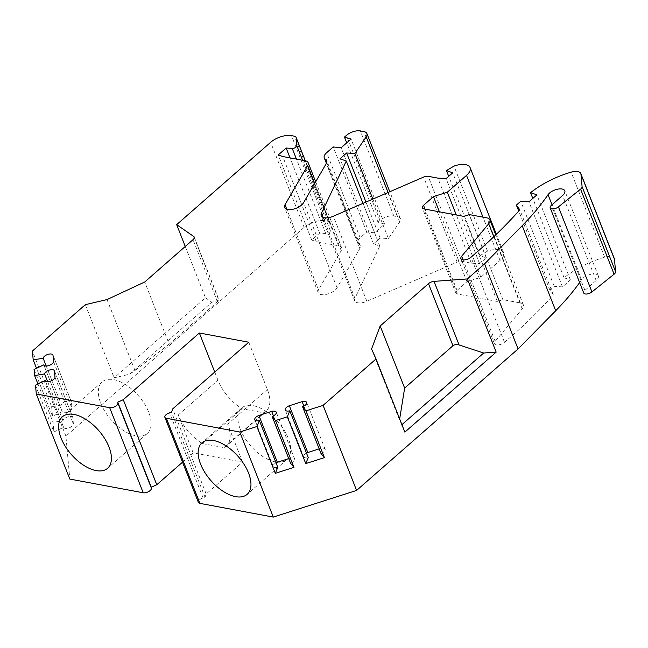 <?xml version="1.0" encoding="UTF-8"?>
<svg xmlns="http://www.w3.org/2000/svg" width="648" height="648" viewBox="0 0 648 648"><rect width="100%" height="100%" fill="white"/><g stroke="black" fill="none" stroke-linecap="round" stroke-linejoin="round"><path stroke-width="0.49" stroke-dasharray="3.24 2.43" d="M614.312 258.601A10.384 4.925 -21.5 0 0 604.649 257.207A62.305 29.541 -21.5 0 0 564.06 277.757L570.394 279.928L562.448 286.886L554.251 286.343L549.885 290.166L553.335 294.872A415.376 196.927 158.5 0 1 504.492 342.298A6.229 2.957 158.5 0 1 498.555 344.882A6.229 2.957 158.5 0 1 494.448 343.675A6.229 2.957 158.5 0 1 495.153 341.318L522.207 308.861A10.384 4.925 -21.5 0 0 523.381 304.933A10.384 4.925 -21.5 0 0 520.336 302.94L502.889 299.676L497.332 301.458L457.358 293.99A5.192 2.462 158.5 0 1 455.844 292.993A5.192 2.462 158.5 0 1 457.034 290.409L466.965 281.71L480.848 277.271L500.037 260.456A15.576 7.387 -21.5 0 0 503.634 252.712A15.576 7.387 -21.5 0 0 487.499 251.149L479.957 255.644L486.235 257.872L479.617 263.671L471.355 263.185L461.7 261.379A5.192 2.462 -21.5 0 0 457.148 262.132L366.865 301.288A10.384 4.925 158.5 0 1 354.715 300.802A10.384 4.925 158.5 0 1 354.942 298.315L379.785 246.078L373.515 243.851L380.133 238.051L388.395 238.545L399.711 221.948A10.384 4.925 -21.5 0 0 400.415 218.643A10.384 4.925 -21.5 0 0 397.37 216.651L393.846 215.995A10.384 4.925 -21.5 0 0 379.963 220.433L377.978 222.175L384.58 224.111L374.657 232.81L366.728 232.033L360.166 237.784A10.384 4.925 -21.5 0 0 357.769 242.943A10.384 4.925 -21.5 0 0 359.008 244.312A10.384 4.925 158.5 0 1 360.256 245.673A10.384 4.925 158.5 0 1 359.81 248.565L337.065 287.769A10.384 4.925 158.5 0 1 327.038 294.184A10.384 4.925 158.5 0 1 318.136 292.58A10.384 4.925 158.5 0 1 318.524 289.794L341.221 250.663A10.384 4.925 -21.5 0 0 341.666 247.771A10.384 4.925 -21.5 0 0 338.621 245.778L316.24 241.591L311.729 240.052L319.675 233.094L325.75 233.491A3.119 1.474 -21.5 0 0 328.852 232.648A3.119 1.474 -21.5 0 0 330.359 230.769L329.621 222.612A5.192 2.462 -21.5 0 0 329.54 222.28A5.192 2.462 -21.5 0 0 328.018 221.284L324.98 220.717A15.576 7.387 -21.5 0 0 304.147 227.375L65.91 436.128L69.806 479.066M182.534 462.178L193.161 452.863L242.579 462.097L206.186 493.987L205.052 497.291L203.091 497.899A5.192 2.462 -21.5 0 0 198.369 502.37M579.612 282.544A259.613 123.079 -21.5 0 0 581.564 279.75A9.347 4.431 158.5 0 1 590.684 274.339A9.347 4.431 158.5 0 1 598.315 275.878A9.347 4.431 158.5 0 1 596.16 280.519L584.909 290.377A5.192 2.462 -21.5 0 0 583.718 292.961M497.332 301.458L463.822 216.383M502.889 299.676L469.379 214.609M553.335 294.872L519.826 209.806M549.885 290.166L518.724 211.046M554.251 286.343L520.741 201.277M562.448 286.886L528.938 201.82M570.394 279.928L536.884 194.862M564.06 277.757L532.81 198.426M214.747 372.057L217.955 380.214A35.308 18.752 -131.2 0 0 241.988 408.75L263.793 412.825A35.308 18.752 -131.2 0 0 265.939 411.391A35.308 18.752 -131.2 0 0 267.373 389.448L248.775 342.233M242.579 462.097L227.667 424.238L267.373 389.448M206.186 493.987L172.676 408.92M193.161 452.863L178.249 415.004A35.308 18.752 -131.2 0 0 202.281 443.548L224.087 447.614A35.308 18.752 -131.2 0 0 226.225 446.18A35.308 18.752 -131.2 0 0 227.667 424.238M202.281 443.548L241.988 408.75M51.629 406.661L52.504 416.275L62.184 411.618A5.225 2.479 -21.5 0 0 62.208 411.691A5.225 2.479 -21.5 0 0 67.384 412.298A5.225 2.479 -21.5 0 0 72.001 408.475L71.402 401.898A5.225 2.479 -21.5 0 0 71.377 401.825A5.225 2.479 -21.5 0 0 66.209 401.217A5.225 2.479 -21.5 0 0 61.584 405.041L51.629 406.661L36.523 368.307M34.077 369.49L52.504 416.275M37.949 383.997L53.055 422.35L53.93 431.965L63.609 427.307A5.225 2.479 -21.5 0 0 63.634 427.38A5.225 2.479 -21.5 0 0 68.801 427.988A5.225 2.479 -21.5 0 0 73.427 424.165L72.827 417.587A5.225 2.479 -21.5 0 0 72.803 417.506A5.225 2.479 -21.5 0 0 67.635 416.907A5.225 2.479 -21.5 0 0 63.01 420.73L53.055 422.35M35.494 385.171L53.93 431.965M65.91 436.128L32.4 351.054M306.48 453.114A5.225 2.479 -21.5 0 0 303.677 456.808A5.225 2.479 -21.5 0 0 308.246 457.585M321.003 453.503A5.225 2.479 -21.5 0 0 325.118 449.226A5.225 2.479 -21.5 0 0 320.549 448.44L319.181 448.878M276.048 462.85A5.225 2.479 -21.5 0 0 273.237 466.536A5.225 2.479 -21.5 0 0 277.806 467.321M290.571 463.239A5.225 2.479 -21.5 0 0 294.678 458.962A5.225 2.479 -21.5 0 0 290.11 458.177L288.749 458.614M46.202 365.982L61.584 405.041M52.974 355.112L71.402 401.898M53.573 361.689L72.001 408.475M43.813 364.978L62.184 411.618M47.628 381.672L63.01 420.73M54.4 370.794L72.827 417.587M54.999 377.379L73.427 424.165M45.239 380.668L63.609 427.307M303.88 406.126L320.549 448.44M205.052 497.291L171.542 412.225M240.286 429.3A34.271 18.201 -131.2 0 0 262.772 456.467A34.271 18.201 -131.2 0 0 286.845 459.554A34.271 18.201 -131.2 0 0 288.247 438.259A34.271 18.201 -131.2 0 0 265.753 411.091A34.271 18.201 -131.2 0 0 241.68 408.005A34.271 18.201 -131.2 0 0 240.286 429.3M100.756 403.226A34.271 18.201 -131.2 0 0 123.242 430.394A34.271 18.201 -131.2 0 0 147.315 433.488A34.271 18.201 -131.2 0 0 148.716 412.193A34.271 18.201 -131.2 0 0 126.222 385.025A34.271 18.201 -131.2 0 0 102.149 381.939A34.271 18.201 -131.2 0 0 100.756 403.226M273.44 415.862L290.11 458.177M185.263 246.467L205.489 297.805L114.161 377.825L129.819 374.147L134.97 370.518L107.025 299.57M85.342 304.665L114.161 377.825M194.23 237.079L219.04 300.056L211.888 302.243L129.819 374.147M205.489 297.805L211.888 302.243M194.279 237.865L218.773 300.048L217.493 301.766L169.185 344.096L144.723 281.993M169.185 344.096L134.97 370.518M319.675 233.094L290.053 157.893M311.729 240.052L278.219 154.977M316.24 241.591L282.731 156.524M318.524 289.794L286.813 209.288M337.065 287.769L303.556 202.703M366.728 232.033L333.218 146.958M374.657 232.81L341.148 147.736M384.58 224.111L351.07 139.045M377.978 222.175L346.729 142.844M388.395 238.545L372.851 199.09M380.133 238.051L365.958 202.079M373.515 243.851L340.006 158.784M379.785 246.078L362.969 203.375M471.355 263.185L437.846 178.119M479.617 263.671L446.108 178.605M486.235 257.872L452.725 172.805M479.957 255.644L448.708 176.321M487.499 251.149L453.989 166.082M480.848 277.271L456.314 214.982M466.965 281.71L439.433 211.831M224.087 447.614L263.793 412.825M401.906 424.667L399.5 419.936L371.555 348.989M399.662 418.956L399.5 419.936M404.854 432.135L401.614 424.926M457.358 293.99L423.849 208.915M520.336 302.94L486.826 217.866M522.207 308.861L493.8 236.763M495.153 341.318L463.061 259.848M504.492 342.298L470.983 257.232M604.649 257.207L571.131 172.141M584.909 290.377L551.399 205.311M596.16 280.519L562.65 195.453M581.564 279.75L552.031 204.76M178.249 415.004L217.955 380.214M203.091 497.899L169.582 412.825M304.147 227.375L270.637 142.309M217.493 301.766L193.031 239.663M324.98 220.717L291.47 135.643M328.018 221.284L294.508 136.21M329.621 222.612L305.24 160.728M330.359 230.769L302.576 160.234M325.75 233.491L296.444 159.084M338.621 245.778L305.111 160.704M341.221 250.663L314.734 183.424M359.81 248.565L326.3 163.49M359.008 244.312L326.762 162.446M360.166 237.784L326.649 152.709M379.963 220.433L346.453 135.367M393.846 215.995L360.337 130.92M397.37 216.651L363.86 131.584M399.711 221.948L388.095 192.472M354.942 298.315L323.06 217.388M366.865 301.288L333.356 216.221M457.148 262.132L423.638 177.066M461.7 261.379L428.19 176.313M500.037 260.456L482.979 217.153M457.034 290.409L425.023 209.134M523.381 304.933L495.785 234.868M494.448 343.675L460.939 258.609M598.315 275.878L564.805 190.804M71.377 401.825L52.95 355.031M62.208 411.691L43.781 364.905M72.803 417.506L54.367 370.721M63.634 427.38L45.206 380.595M325.118 449.226L306.682 402.44M303.677 456.808L285.241 410.014M286.845 459.554L247.139 494.343M241.68 408.005L201.974 442.795M147.315 433.488L107.609 468.277M102.149 381.939L62.443 416.729M273.237 466.536L254.81 419.75M294.678 458.962L276.251 412.169M329.54 222.28L305.297 160.744M341.666 247.771L315.681 181.804M318.136 292.58L284.626 207.514M360.256 245.673L326.746 160.599M357.769 242.943L326.398 163.312M400.415 218.643L389.812 191.735M354.715 300.802L321.206 215.727M503.634 252.712L496.376 234.293M455.844 292.993L422.334 207.919M265.939 411.391L226.225 446.18"/><path stroke-width="0.97" d="M518.724 211.046L516.375 205.1L519.826 209.806A415.376 196.927 158.5 0 1 470.983 257.232A6.229 2.957 158.5 0 1 465.045 259.808A6.229 2.957 158.5 0 1 460.939 258.609A6.229 2.957 158.5 0 1 461.643 256.252L488.697 223.787A10.384 4.925 -21.5 0 0 489.872 219.858A10.384 4.925 -21.5 0 0 486.826 217.866L469.379 214.609L463.822 216.383L423.849 208.915A5.192 2.462 158.5 0 1 422.334 207.919A5.192 2.462 158.5 0 1 423.525 205.335L433.455 196.644L447.339 192.197L466.528 175.381A15.576 7.387 -21.5 0 0 470.124 167.638A15.576 7.387 -21.5 0 0 453.989 166.082L446.448 170.578L452.725 172.805L446.108 178.605L437.846 178.119L428.19 176.313A5.192 2.462 -21.5 0 0 423.638 177.066L333.356 216.221A10.384 4.925 158.5 0 1 321.206 215.727A10.384 4.925 158.5 0 1 321.432 213.241L346.275 161.012L340.006 158.784L346.623 152.985L354.877 153.471L366.201 136.882A10.384 4.925 -21.5 0 0 366.906 133.577A10.384 4.925 -21.5 0 0 363.86 131.584L360.337 130.92A10.384 4.925 -21.5 0 0 346.453 135.367L344.469 137.101L351.07 139.045L341.148 147.736L333.218 146.958L326.649 152.709A10.384 4.925 -21.5 0 0 324.259 157.877A10.384 4.925 -21.5 0 0 325.499 159.238A10.384 4.925 158.5 0 1 326.746 160.599A10.384 4.925 158.5 0 1 326.3 163.49L303.556 202.703A10.384 4.925 158.5 0 1 293.528 209.118A10.384 4.925 158.5 0 1 284.626 207.514A10.384 4.925 158.5 0 1 285.015 204.719L307.711 165.588A10.384 4.925 -21.5 0 0 308.156 162.697A10.384 4.925 -21.5 0 0 305.111 160.704L282.731 156.524L278.219 154.977L286.157 148.019L292.24 148.424A3.119 1.474 -21.5 0 0 295.342 147.582A3.119 1.474 -21.5 0 0 296.849 145.703L296.112 137.538A5.192 2.462 -21.5 0 0 296.031 137.206A5.192 2.462 -21.5 0 0 294.508 136.21L291.47 135.643A15.576 7.387 -21.5 0 0 270.637 142.309L176.669 224.645L193.728 236.48A5.192 2.462 158.5 0 1 194.23 237.079A5.192 2.462 158.5 0 1 193.031 239.663L144.723 281.993L107.025 299.57L85.342 304.665L32.4 351.054L33.202 359.875L43.157 358.255A5.225 2.479 -21.5 0 1 47.782 354.432A5.225 2.479 -21.5 0 1 52.95 355.031A5.225 2.479 -21.5 0 1 52.974 355.112L53.573 361.689A5.225 2.479 -21.5 0 1 48.948 365.513A5.225 2.479 -21.5 0 1 43.781 364.905A5.225 2.479 -21.5 0 1 43.756 364.832L34.077 369.49L34.628 375.557L44.582 373.937A5.225 2.479 -21.5 0 1 49.199 370.113A5.225 2.479 -21.5 0 1 54.367 370.721A5.225 2.479 -21.5 0 1 54.4 370.794L54.999 377.379A5.225 2.479 -21.5 0 1 50.374 381.194A5.225 2.479 -21.5 0 1 45.206 380.595A5.225 2.479 -21.5 0 1 45.174 380.514L35.494 385.171L36.296 393.992L69.806 479.066L143.208 492.772A5.192 2.462 -21.5 0 0 148.659 491.581A5.192 2.462 -21.5 0 0 151.413 488.244L151.276 487.247L156.767 484.753L182.534 462.178M36.296 393.992L109.698 407.705A5.192 2.462 -21.5 0 0 115.15 406.515A5.192 2.462 -21.5 0 0 117.904 403.178L117.766 402.181L123.258 399.686L199.357 332.999L248.775 342.233L172.676 408.92L171.542 412.225L169.582 412.825A5.192 2.462 -21.5 0 0 164.859 417.296L198.369 502.37A5.192 2.462 -21.5 0 0 199.892 503.366L273.286 517.08L356.603 490.431L518.076 348.948L555.709 310.748A259.613 123.079 -21.5 0 0 579.612 282.544M518.076 348.948L484.566 263.874L522.199 225.674A259.613 123.079 -21.5 0 0 548.054 194.675A9.347 4.431 158.5 0 1 557.175 189.273A9.347 4.431 158.5 0 1 564.805 190.804A9.347 4.431 158.5 0 1 562.65 195.453L551.399 205.311A5.192 2.462 -21.5 0 0 550.209 207.895L583.718 292.961A5.192 2.462 -21.5 0 0 587.039 293.981A5.192 2.462 -21.5 0 0 591.94 291.94L614.085 274.217A5.192 2.462 -21.5 0 0 615.6 271.763L614.466 259.273A10.384 4.925 -21.5 0 0 614.312 258.601L580.802 173.534A10.384 4.925 -21.5 0 0 571.131 172.141A62.305 29.541 -21.5 0 0 530.55 192.691L536.884 194.862L528.938 201.82L520.741 201.277L516.375 205.1M532.81 198.426L530.55 192.691M550.209 207.895A5.192 2.462 -21.5 0 0 553.53 208.907A5.192 2.462 -21.5 0 0 558.43 206.866L580.576 189.143A5.192 2.462 -21.5 0 0 582.09 186.697L580.956 174.199A10.384 4.925 -21.5 0 0 580.802 173.534M484.566 263.874L467.354 278.948L496.174 352.115L404.854 432.135L376.034 358.976L323.093 405.365L356.603 490.431M467.354 278.948L434.03 281.37A5.192 2.462 -21.5 0 0 428.49 283.654L380.182 325.976L371.555 348.989L376.034 358.976M496.174 352.115L483.683 353.022L401.906 424.667M399.662 418.956L404.644 388.079L452.952 345.749C454.653 344.461 456.694 344.193 459.076 344.947L483.683 353.022M164.859 417.296A5.192 2.462 -21.5 0 0 166.382 418.292L239.776 432.005L256.892 426.538L259.378 420.528A5.225 2.479 -21.5 0 1 254.81 419.75A5.225 2.479 -21.5 0 1 258.916 415.473L271.682 411.391A5.225 2.479 -21.5 0 1 276.251 412.169A5.225 2.479 -21.5 0 1 272.136 416.453L275.546 420.568L287.323 416.802L289.81 410.8A5.225 2.479 -21.5 0 1 285.241 410.014A5.225 2.479 -21.5 0 1 289.356 405.737L302.114 401.655A5.225 2.479 -21.5 0 1 306.682 402.44A5.225 2.479 -21.5 0 1 302.576 406.717L305.978 410.832L323.093 405.365M199.357 332.999L214.747 372.057M156.767 484.753L123.258 399.686M151.276 487.247L117.766 402.181M61.05 438.024A34.271 18.201 -131.2 0 0 83.535 465.191A34.271 18.201 -131.2 0 0 107.609 468.277A34.271 18.201 -131.2 0 0 109.01 446.982A34.271 18.201 -131.2 0 0 86.516 419.815A34.271 18.201 -131.2 0 0 62.443 416.729A34.271 18.201 -131.2 0 0 61.05 438.024M34.628 375.557L37.949 383.997M33.202 359.875L36.523 368.307M305.978 410.832L324.413 457.626L305.759 463.587L308.246 457.585L289.81 410.8M319.181 448.878L307.784 452.523A5.225 2.479 -21.5 0 0 306.48 453.114M324.413 457.626L321.003 453.503L302.576 406.717M275.546 420.568L293.973 467.354L275.319 473.324L277.806 467.321L259.378 420.528M288.749 458.614L277.344 462.259A5.225 2.479 -21.5 0 0 276.048 462.85M293.973 467.354L290.571 463.239L272.136 416.453M43.157 358.255L46.202 365.982M44.582 373.937L47.628 381.672M273.286 517.08L239.776 432.005M256.892 426.538L275.319 473.324M287.323 416.802L305.759 463.587M302.114 401.655L303.88 406.126M289.356 405.737L307.784 452.523M200.58 464.09A34.271 18.201 -131.2 0 0 223.066 491.257A34.271 18.201 -131.2 0 0 247.139 494.343A34.271 18.201 -131.2 0 0 248.54 473.048A34.271 18.201 -131.2 0 0 226.047 445.881A34.271 18.201 -131.2 0 0 201.974 442.795A34.271 18.201 -131.2 0 0 200.58 464.09M258.916 415.473L277.344 462.259M271.682 411.391L273.44 415.862M176.669 224.645L185.263 246.467M290.053 157.893L286.157 148.019M286.813 209.288L285.015 204.719M346.729 142.844L344.469 137.101M372.851 199.09L354.877 153.471M365.958 202.079L346.623 152.985M362.969 203.375L346.275 161.012M448.708 176.321L446.448 170.578M456.314 214.982L447.339 192.197M439.433 211.831L433.455 196.644M404.644 388.079L380.182 325.976M493.8 236.763L488.697 223.787M463.061 259.848L461.643 256.252M614.466 259.273L580.956 174.199M615.6 271.763L582.09 186.697M614.085 274.217L580.576 189.143M591.94 291.94L558.43 206.866M552.031 204.76L548.054 194.675M555.709 310.748L522.199 225.674M459.076 344.947L434.03 281.37M151.413 488.244L117.904 403.178M143.208 492.772L109.698 407.705M199.892 503.366L166.382 418.292M194.279 237.865L193.728 236.48M305.24 160.728L296.112 137.538M302.576 160.234L296.849 145.703M296.444 159.084L292.24 148.424M314.734 183.424L307.711 165.588M326.762 162.446L325.499 159.238M388.095 192.472L366.201 136.882M323.06 217.388L321.432 213.241M482.979 217.153L466.528 175.381M425.023 209.134L423.525 205.335M452.952 345.749L428.49 283.654M495.785 234.868L489.872 219.858M305.297 160.744L296.031 137.206M315.681 181.804L308.156 162.697M326.398 163.312L324.259 157.877M389.812 191.735L366.906 133.577M496.376 234.293L470.124 167.638"/></g></svg>
